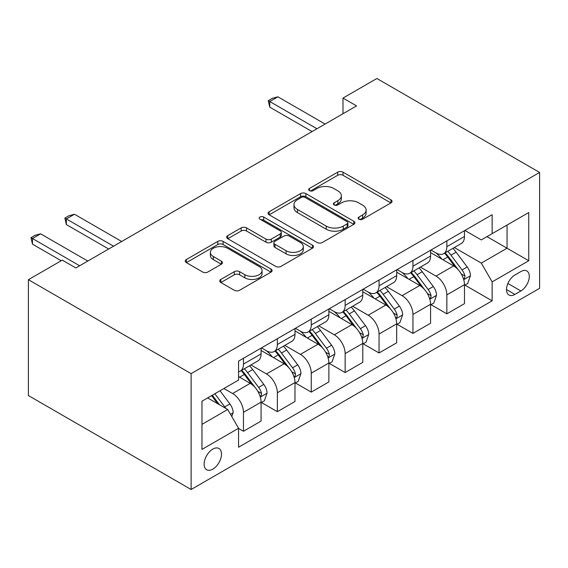 <?xml version="1.0" encoding="UTF-8"?>
<svg xmlns="http://www.w3.org/2000/svg" width="568" height="568" viewBox="0 0 568 568"><rect width="100%" height="100%" fill="white"/><g stroke="black" fill="none" stroke-linecap="round" stroke-linejoin="round"><path stroke-width="0.85" d="M358.926 219.227A2.634 1.519 0 0 0 362.654 219.227L390.933 202.897A3.763 2.173 0 0 0 392.041 201.356A3.763 2.173 0 0 0 390.933 199.822L343.022 172.161A3.763 2.173 0 0 0 337.697 172.161L309.411 188.484A2.634 1.519 0 0 0 308.644 189.563A2.634 1.519 0 0 0 309.411 190.635A2.634 1.519 0 0 0 313.138 190.635L316.802 188.526A12.049 6.958 0 0 1 333.835 188.526L337.832 190.827A12.049 6.958 0 0 1 341.361 195.747A12.049 6.958 0 0 1 337.832 200.667L334.169 202.776A2.634 1.519 0 0 0 333.395 203.855A2.634 1.519 0 0 0 334.169 204.934A2.634 1.519 0 0 0 337.896 204.934L341.56 202.819A12.049 6.958 0 0 1 358.593 202.819L362.583 205.126A12.049 6.958 0 0 1 366.111 210.039A12.049 6.958 0 0 1 362.583 214.96L358.926 217.075A2.634 1.519 0 0 0 358.152 218.147A2.634 1.519 0 0 0 358.926 219.227L358.926 217.075M212.808 469.147A12.276 7.086 120 0 0 220.831 458.333A12.276 7.086 120 0 0 218.95 448.5A12.276 7.086 120 0 0 212.808 449.103A12.276 7.086 120 0 0 204.792 459.924A12.276 7.086 120 0 0 206.674 469.757A12.276 7.086 120 0 0 212.808 469.147M220.838 279.428A3.763 2.173 0 0 0 219.738 280.968A3.763 2.173 0 0 0 220.838 282.502L234.279 290.262A3.763 2.173 0 0 0 239.604 290.262L271.014 272.129A3.763 2.173 0 0 0 272.115 270.595A3.763 2.173 0 0 0 271.014 269.054L223.103 241.393A3.763 2.173 0 0 0 217.778 241.393L186.368 259.526A3.763 2.173 0 0 0 185.26 261.067A3.763 2.173 0 0 0 186.368 262.601L202.606 271.98A3.763 2.173 0 0 0 207.924 271.98L221.371 264.212A3.763 2.173 0 0 0 222.471 262.679A3.763 2.173 0 0 0 221.371 261.145L213.319 256.495A10.068 5.815 0 0 1 210.366 252.384A10.068 5.815 0 0 1 216.585 247.009A10.068 5.815 0 0 1 227.562 248.273L259.1 266.484A10.068 5.815 0 0 1 262.054 270.595A10.068 5.815 0 0 1 255.834 275.963A10.068 5.815 0 0 1 244.865 274.706L239.604 271.667A3.763 2.173 0 0 0 234.279 271.667L220.838 279.428L220.838 282.502M539.6 172.445L376.882 78.498L342.987 98.072L356.548 105.897L75.856 267.954L62.302 260.123L28.4 279.69L191.118 373.637L539.6 172.445L539.6 288.31L191.118 489.502L191.118 373.637M317.065 242.472A3.763 2.173 0 0 0 322.39 242.472L353.8 224.332A3.763 2.173 0 0 0 354.901 222.798A3.763 2.173 0 0 0 353.8 221.257L305.889 193.596A3.763 2.173 0 0 0 300.564 193.596L269.154 211.729A3.763 2.173 0 0 0 268.046 213.27A3.763 2.173 0 0 0 269.154 214.803L317.065 242.472M261.024 219.795A2.634 1.519 0 0 1 263.694 220.164L263.694 217.033L312.407 245.156A3.763 2.173 0 0 1 313.508 246.697A3.763 2.173 0 0 1 312.407 248.23L280.997 266.364A3.763 2.173 0 0 1 275.672 266.364L227.761 238.702L227.761 235.628A3.763 2.173 0 0 0 226.653 237.168A3.763 2.173 0 0 0 227.761 238.702M227.761 235.628L241.201 227.867A3.763 2.173 0 0 1 246.526 227.867L265.959 239.085A3.763 2.173 0 0 0 271.284 239.085L280.201 233.938A3.763 2.173 0 0 0 281.302 232.404A3.763 2.173 0 0 0 280.201 230.864L259.966 219.184A2.634 1.519 0 0 1 259.193 218.112A2.634 1.519 0 0 1 260.826 216.706A2.634 1.519 0 0 1 263.694 217.033M520.884 271.554L514.92 274.997A11.893 6.866 120 0 0 507.153 285.477A11.893 6.866 120 0 0 508.978 295.005A11.893 6.866 120 0 0 514.92 294.416L520.884 290.965A11.893 6.866 120 0 0 528.652 280.493A11.893 6.866 120 0 0 526.834 270.964A11.893 6.866 120 0 0 520.884 271.554M464.887 230.452L481.295 239.923L492.144 233.661L492.144 214.718L238.574 361.113L238.574 380.056L201.967 401.193L201.967 449.416L238.574 428.279L238.574 447.229L492.144 300.834L492.144 281.884L481.295 263.098L454.329 247.527M492.144 233.661L528.751 212.524L528.751 260.748L492.144 281.884M28.4 279.69L28.4 395.555L191.118 489.502M342.987 98.072L342.987 113.728M486.989 236.636L507.054 248.223L507.054 225.049L528.751 212.524M481.295 263.098L507.054 248.223L528.751 260.748M201.967 424.367L227.725 409.493L207.661 397.905M238.574 428.435L243.459 431.254L243.459 412.311A15.343 8.854 -120 0 0 232.61 393.525L223.927 388.512M243.459 431.254L261.081 421.08L261.081 402.137A15.343 8.854 -120 0 0 250.239 383.343L238.574 376.612M261.493 402.527L277.354 411.686L277.354 392.736A15.343 8.854 -120 0 0 266.506 373.95L250.935 364.961M277.354 411.686L294.984 401.505L294.984 382.562A15.343 8.854 -120 0 0 284.135 363.776L261.081 350.463M295.388 382.953L311.257 392.112L311.257 373.169A15.343 8.854 -120 0 0 300.408 354.382L284.831 345.387M311.257 392.112L328.879 381.937L328.879 362.987A15.343 8.854 -120 0 0 318.037 344.201L294.984 330.895M329.291 363.385L345.152 372.544L345.152 353.594A15.343 8.854 -120 0 0 334.303 334.808L318.733 325.819M345.152 372.544L362.782 362.363L362.782 343.42A15.343 8.854 -120 0 0 351.933 324.633L328.879 311.321M363.186 343.81L379.055 352.969L379.055 334.027A15.343 8.854 -120 0 0 368.206 315.233L352.629 306.244M379.055 352.969L396.684 342.795L396.684 323.845A15.343 8.854 -120 0 0 385.835 305.059L362.782 291.753M397.089 324.243L412.95 333.402L412.95 314.452A15.343 8.854 -120 0 0 402.101 295.665L386.531 286.67M412.95 333.402L430.579 323.22L430.579 304.278A15.343 8.854 -120 0 0 419.731 285.491L396.684 272.178M430.984 304.668L446.853 313.827L446.853 294.884A15.343 8.854 -120 0 0 436.004 276.091L420.426 267.102M446.853 313.827L464.482 303.653L464.482 284.703A15.343 8.854 -120 0 0 453.633 265.916L430.579 252.611M430.984 250.026L436.004 252.923A15.343 8.854 -120 0 0 443.672 253.683A15.343 8.854 -120 0 0 446.853 246.654L446.853 240.86M397.089 269.594L402.101 272.491A15.343 8.854 -120 0 0 409.776 273.251A15.343 8.854 -120 0 0 412.95 266.229L412.95 260.435M363.186 289.169L368.206 292.066A15.343 8.854 -120 0 0 375.874 292.825A15.343 8.854 -120 0 0 379.055 285.803L379.055 280.01M329.291 308.736L334.303 311.633A15.343 8.854 -120 0 0 341.979 312.393A15.343 8.854 -120 0 0 345.152 305.371L345.152 299.577M295.388 328.311L300.408 331.208A15.343 8.854 -120 0 0 308.076 331.968A15.343 8.854 -120 0 0 311.257 324.946L311.257 319.152M261.493 347.879L266.506 350.775A15.343 8.854 -120 0 0 274.181 351.535A15.343 8.854 -120 0 0 277.354 344.513L277.354 338.72M464.887 285.093L492.144 300.834M443.672 253.683L461.301 243.502A15.343 8.854 -120 0 0 464.482 236.48L464.482 230.686M409.776 273.251L427.406 263.076A15.343 8.854 -120 0 0 430.579 256.054L430.579 250.261M375.874 292.825L393.503 282.644A15.343 8.854 -120 0 0 396.684 275.622L396.684 269.828M341.979 312.393L359.608 302.219A15.343 8.854 -120 0 0 362.782 295.197L362.782 289.403M308.076 331.968L325.705 321.786A15.343 8.854 -120 0 0 328.879 314.764L328.879 308.971M274.181 351.535L291.803 341.361A15.343 8.854 -120 0 0 294.984 334.339L294.984 328.545M238.574 371.728A15.343 8.854 -120 0 0 240.278 371.11L257.907 360.928A15.343 8.854 -120 0 0 261.081 353.907L261.081 348.113M240.278 371.11A15.343 8.854 -120 0 0 243.459 364.088L243.459 358.294M227.725 409.493L238.574 428.279M359.977 219.596L362.583 218.091A12.049 6.958 0 0 0 366.111 213.17L366.111 210.039M341.361 195.747L341.361 198.878A12.049 6.958 0 0 1 337.832 203.798L335.219 205.304M390.883 202.925L343.022 175.292A3.763 2.173 0 0 0 337.697 175.292L310.469 191.011M353.75 224.36L305.889 196.727A3.763 2.173 0 0 0 300.564 196.727L269.204 214.832M347.147 223.87A2.634 1.519 0 0 0 347.921 222.798A2.634 1.519 0 0 0 347.147 221.719L305.087 197.437A2.634 1.519 0 0 0 301.359 197.437L297.504 199.666A12.049 6.958 0 0 0 293.976 204.586A12.049 6.958 0 0 0 297.504 209.5L326.252 226.099A12.049 6.958 0 0 0 343.285 226.099L347.147 223.87L347.147 227.001A2.634 1.519 0 0 0 347.921 225.929L347.921 222.798M293.976 204.586L293.976 207.718A12.049 6.958 0 0 0 297.504 212.638L297.504 209.5M347.147 227.001L343.285 229.231A12.049 6.958 0 0 1 326.252 229.231L297.504 212.638M227.811 238.73L241.201 230.999L241.201 227.867M281.302 232.404L281.302 235.535A3.763 2.173 0 0 1 280.201 237.069L271.284 242.216A3.763 2.173 0 0 1 265.959 242.216L246.526 230.999A3.763 2.173 0 0 0 241.201 230.999M263.694 220.164L312.357 248.259M286.123 250.729A10.068 5.815 0 0 0 297.092 251.993A10.068 5.815 0 0 0 303.312 246.619A10.068 5.815 0 0 0 300.365 242.508L289.247 236.089A3.763 2.173 0 0 0 283.922 236.089L275.004 241.237A3.763 2.173 0 0 0 273.904 242.777A3.763 2.173 0 0 0 275.004 244.311L286.123 250.729L286.123 253.861A10.068 5.815 0 0 0 297.092 255.124A10.068 5.815 0 0 0 303.312 249.75L303.312 246.619M273.904 242.777L273.904 245.909A3.763 2.173 0 0 0 275.004 247.442L275.004 244.311M286.123 253.861L275.004 247.442M262.054 270.595L262.054 273.726A10.068 5.815 0 0 1 255.834 279.094A10.068 5.815 0 0 1 244.865 277.837L239.604 274.798A3.763 2.173 0 0 0 234.279 274.798L220.888 282.53M210.366 252.384L210.366 255.515A10.068 5.815 0 0 0 213.319 259.626L213.319 256.495M221.321 264.241L213.319 259.626M270.964 272.157L223.103 244.524A3.763 2.173 0 0 0 217.778 244.524L186.418 262.629M464.482 285.335L467.734 283.453L470.446 275.622A10.16 5.865 -120 0 0 467.201 266.967L456.118 252.178A29.337 16.941 -120 0 0 452.916 248.344M441.897 259.143A29.337 16.941 -120 0 0 435.89 252.852M463.552 279.108L464.738 277.83L464.958 276.055A10.16 5.865 -120 0 0 462.047 269.942L450.971 255.153A29.337 16.941 -120 0 0 447.769 251.319M445.035 252.895A24.353 14.058 60 0 1 449.032 257.439L458.411 269.956M444.51 253.193A29.337 16.941 60 0 1 447.712 257.027L455.082 266.868M316.951 128.758L269.764 101.516L269.764 107.153L268.274 100.657L272.342 98.307L277.901 96.816L325.088 124.058M312.066 131.577L269.764 107.153M277.901 96.816L269.764 101.516L268.274 100.657M430.579 304.902L433.831 303.021L436.543 295.197A10.16 5.865 -120 0 0 433.299 286.542L422.223 271.745A29.337 16.941 -120 0 0 419.021 267.911M408.001 278.71A29.337 16.941 -120 0 0 401.995 272.427M429.656 298.676L430.835 297.398L431.055 295.63A10.16 5.865 -120 0 0 428.151 289.517L417.068 274.72A29.337 16.941 -120 0 0 413.866 270.886M411.14 272.462A24.353 14.058 60 0 1 415.137 277.014L424.509 289.531M410.614 272.768A29.337 16.941 60 0 1 413.816 276.602L421.179 286.435M396.684 324.477L399.936 322.596L402.648 314.764A10.16 5.865 -120 0 0 399.403 306.109L388.32 291.32A29.337 16.941 -120 0 0 385.118 287.486M374.099 298.285A29.337 16.941 -120 0 0 368.092 292.002M395.754 318.25L396.94 316.972L397.16 315.197A10.16 5.865 -120 0 0 394.249 309.084L383.166 294.295A29.337 16.941 -120 0 0 379.971 290.461M377.237 292.037A24.353 14.058 60 0 1 381.235 296.581L390.614 309.099M376.712 292.342A29.337 16.941 60 0 1 379.914 296.176L387.284 306.01M362.782 344.045L366.033 342.17L368.746 334.339A10.16 5.865 -120 0 0 365.501 325.684L354.425 310.895A29.337 16.941 -120 0 0 351.223 307.061M340.204 317.86A29.337 16.941 -120 0 0 334.197 311.569M361.859 337.818L363.037 336.547L363.257 334.772A10.16 5.865 -120 0 0 360.353 328.659L349.27 313.87A29.337 16.941 -120 0 0 346.068 310.036M343.342 311.612A24.353 14.058 60 0 1 347.339 316.156L356.711 328.673M342.816 311.91A29.337 16.941 60 0 1 346.019 315.744L353.381 325.578M328.879 363.619L332.138 361.738L334.85 353.907A10.16 5.865 -120 0 0 331.606 345.252L320.522 330.462A29.337 16.941 -120 0 0 317.32 326.628M306.301 337.428A29.337 16.941 -120 0 0 300.294 331.144M327.956 357.393L329.142 356.115L329.362 354.34A10.16 5.865 -120 0 0 326.451 348.227L315.368 333.437A29.337 16.941 -120 0 0 312.173 329.603M309.439 331.179A24.353 14.058 60 0 1 313.437 335.724L322.816 348.241M308.914 331.485A29.337 16.941 60 0 1 312.116 335.319L319.486 345.152M294.984 383.187L298.236 381.313L300.948 373.481A10.16 5.865 -120 0 0 297.703 364.826L286.627 350.037A29.337 16.941 -120 0 0 283.425 346.203M272.406 357.002A29.337 16.941 -120 0 0 266.399 350.712M294.061 376.967L295.239 375.689L295.459 373.914A10.16 5.865 -120 0 0 292.555 367.801L281.472 353.012A29.337 16.941 -120 0 0 278.27 349.178M275.537 350.754A24.353 14.058 60 0 1 279.541 355.298L288.913 367.815M275.019 351.052A29.337 16.941 60 0 1 278.221 354.886L285.583 364.72M261.081 402.762L264.34 400.88L267.052 393.049A10.16 5.865 -120 0 0 263.808 384.401L252.724 369.605A29.337 16.941 -120 0 0 249.522 365.771M260.158 396.535L261.337 395.257L261.564 393.489A10.16 5.865 -120 0 0 258.653 387.376L247.57 372.58A29.337 16.941 -120 0 0 244.368 368.746M241.641 370.322A24.353 14.058 60 0 1 245.639 374.866L255.018 387.383M241.116 370.627A29.337 16.941 60 0 1 244.318 374.461L251.688 384.295M113.557 246.185L66.364 218.943L66.364 224.58L64.873 218.084L68.941 215.733L74.5 214.25L121.687 241.492M108.673 249.004L66.364 224.58M74.5 214.25L66.364 218.943L64.873 218.084M231.794 416.536L233.15 412.624A10.16 5.865 -120 0 0 229.905 403.969L220.022 390.77M225.681 408.307A10.16 5.865 -120 0 0 224.75 406.944L214.867 393.745M212.318 395.214L219.425 404.7M211.608 395.626L217.636 403.67M79.655 265.76L32.468 238.517L32.468 244.155L30.977 237.651L35.046 235.308L40.605 233.817L87.791 261.06M61.216 260.748L32.468 244.155M40.605 233.817L32.468 238.517L30.977 237.651M232.61 393.525L250.239 383.343M266.506 373.95L284.135 363.776M300.408 354.382L318.037 344.201M334.303 334.808L351.933 324.633M368.206 315.233L385.835 305.059M402.101 295.665L419.731 285.491M436.004 276.091L453.633 265.916M446.853 246.654L464.482 236.48M446.853 294.884L464.482 284.703M412.95 314.452L430.579 304.278M412.95 266.229L430.579 256.054M379.055 334.027L396.684 323.845M379.055 285.803L396.684 275.622M345.152 353.594L362.782 343.42M345.152 305.371L362.782 295.197M311.257 373.169L328.879 362.987M311.257 324.946L328.879 314.764M277.354 392.736L294.984 382.562M277.354 344.513L294.984 334.339M243.459 412.311L261.081 402.137M243.459 364.088L261.081 353.907M507.884 283.46L520.884 290.965M506.514 289.559L514.92 294.416M362.583 218.091L362.583 214.96M334.169 204.934L334.169 202.776M337.832 203.798L337.832 200.667M309.411 190.635L309.411 188.484M337.697 175.292L337.697 172.161M343.022 175.292L343.022 172.161M390.933 202.897L390.933 199.822M269.154 214.803L269.154 211.729M300.564 196.727L300.564 193.596M305.889 196.727L305.889 193.596M353.8 224.332L353.8 221.257M326.252 229.231L326.252 226.099M343.285 229.231L343.285 226.099M246.526 230.999L246.526 227.867M265.959 242.216L265.959 239.085M271.284 242.216L271.284 239.085M280.201 237.069L280.201 233.938M312.407 248.23L312.407 245.156M234.279 274.798L234.279 271.667M239.604 274.798L239.604 271.667M244.865 277.837L244.865 274.706M221.371 264.212L221.371 261.145M186.368 262.601L186.368 259.526M217.778 244.524L217.778 241.393M223.103 244.524L223.103 241.393M271.014 272.129L271.014 269.054M463.722 279.662L470.375 275.821M450.971 255.153L456.118 252.178M442.976 259.768L447.712 257.027M462.047 269.942L467.201 266.967M461.244 273.911L464.958 276.055M429.82 299.237L436.48 295.388M417.068 274.72L422.223 271.745M409.081 279.335L413.816 276.602M428.151 289.517L433.299 286.542M427.342 293.486L431.055 295.63M395.924 318.804L402.577 314.963M383.166 294.295L388.32 291.32M375.178 298.91L379.914 296.176M394.249 309.084L399.403 306.109M393.446 313.053L397.16 315.197M362.022 338.379L368.682 334.531M349.27 313.87L354.425 310.895M341.283 318.478L346.019 315.744M360.353 328.659L365.501 325.684M359.544 332.628L363.257 334.772M328.126 357.946L334.779 354.105M315.368 333.437L320.522 330.462M307.38 338.052L312.116 335.319M326.451 348.227L331.606 345.252M325.649 352.195L329.362 354.34M294.224 377.521L300.884 373.68M281.472 353.012L286.627 350.037M273.478 357.62L278.221 354.886M292.555 367.801L297.703 364.826M291.746 371.77L295.459 373.914M260.321 397.096L266.981 393.248M247.57 372.58L252.724 369.605M239.582 377.195L244.318 374.461M258.653 387.376L263.808 384.401M257.851 391.338L261.564 393.489M230.509 414.306L233.086 412.822M224.75 406.944L229.905 403.969"/></g></svg>
